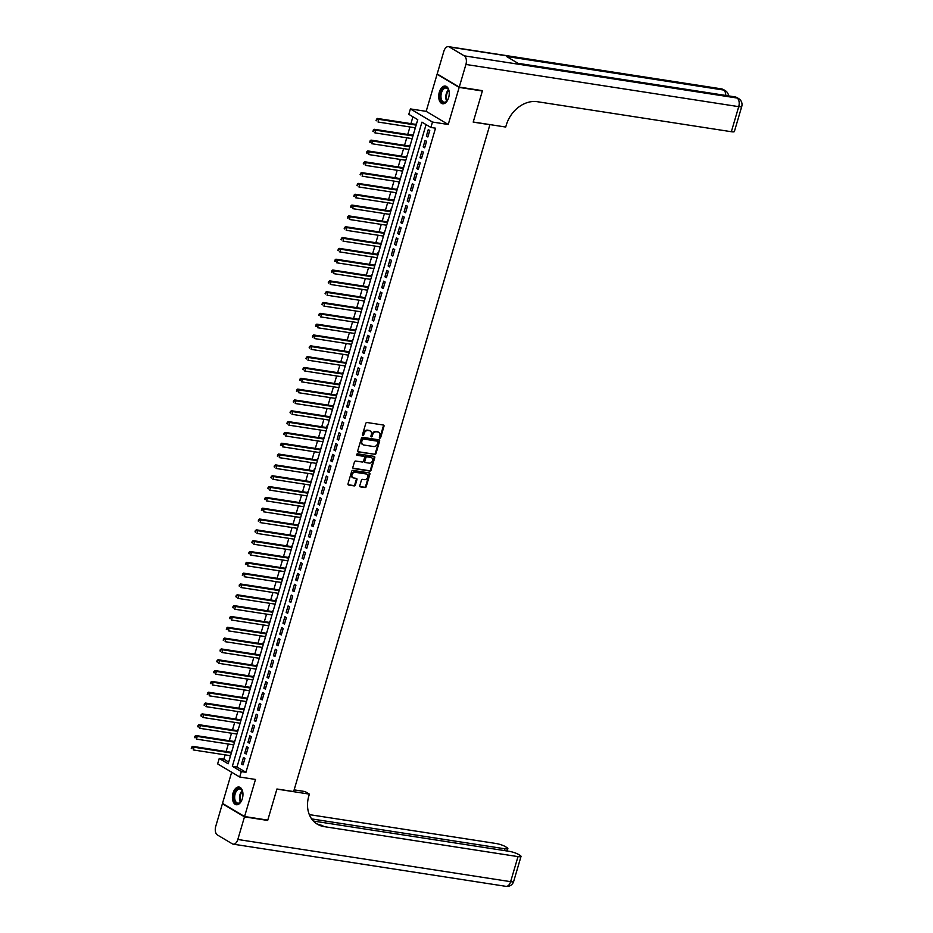 <?xml version="1.0" encoding="UTF-8"?>
<svg xmlns="http://www.w3.org/2000/svg" width="933" height="933" viewBox="0 0 933 933"><rect width="100%" height="100%" fill="white"/><g stroke="black" fill="none" stroke-linecap="round" stroke-linejoin="round"><path stroke-width="1.4" d="M379.824 438.183A0.793 0.63 120.7 0 0 380.676 437.542L383.999 426.253A1.131 0.898 120.7 0 0 383.405 425.04L367.007 422.509A1.131 0.898 120.7 0 0 365.783 423.43L362.459 434.72A0.793 0.63 120.7 0 0 363.73 434.918L364.162 433.46A3.604 2.869 120.7 0 1 368.08 430.51L369.445 430.719A3.604 2.869 120.7 0 1 370.284 431.023A3.604 2.869 120.7 0 1 371.357 434.568L370.926 436.026A0.793 0.63 120.7 0 0 372.209 436.224L372.64 434.766A3.604 2.869 120.7 0 1 376.547 431.816L377.912 432.026A3.604 2.869 120.7 0 1 378.763 432.329A3.604 2.869 120.7 0 1 379.836 435.874L379.404 437.344A0.793 0.63 120.7 0 0 379.824 438.183M379.404 437.822A0.793 0.63 120.7 0 0 380.081 437.18L383.405 425.891A1.131 0.898 120.7 0 0 383.323 425.028M362.459 435.21A0.793 0.63 120.7 0 0 363.135 434.568L363.567 433.099L364.162 433.46M370.937 436.516A0.793 0.63 120.7 0 0 371.614 435.874L372.034 434.416L372.64 434.766M242.335 798.66A8.957 5.155 -81.2 0 0 239.046 787.032A8.957 5.155 -81.2 0 0 233.028 793.12A8.957 5.155 -81.2 0 0 236.306 804.736A8.957 5.155 -81.2 0 0 242.335 798.66M448.633 97.685A8.957 5.155 -81.2 0 0 445.356 86.069A8.957 5.155 -81.2 0 0 439.326 92.145A8.957 5.155 -81.2 0 0 442.615 103.773A8.957 5.155 -81.2 0 0 448.633 97.685M359.8 485.661A1.131 0.898 120.7 0 0 360.395 486.863L364.99 487.574A1.131 0.898 120.7 0 0 366.214 486.653L369.911 474.116A1.131 0.898 120.7 0 0 369.316 472.914L352.919 470.384A1.131 0.898 120.7 0 0 351.694 471.305L347.997 483.842A1.131 0.898 120.7 0 0 348.604 485.043L354.155 485.906A1.131 0.898 120.7 0 0 355.38 484.985L356.954 479.62A1.131 0.898 120.7 0 0 356.359 478.407L353.607 477.988A3.021 2.402 120.7 0 1 352.907 477.731A3.021 2.402 120.7 0 1 352.161 474.326A3.021 2.402 120.7 0 1 355.275 472.296L366.074 473.976A3.021 2.402 120.7 0 1 366.774 474.221A3.021 2.402 120.7 0 1 367.509 477.626A3.021 2.402 120.7 0 1 364.395 479.655L362.599 479.375A1.131 0.898 120.7 0 0 361.374 480.297L359.8 485.661M241.309 771.591L239.711 777.014L217.634 763.882L219.232 758.471L228.177 763.789L417.751 119.657L408.806 114.327L410.403 108.916L432.48 122.048L430.883 127.459L421.938 122.141L232.352 766.273L241.309 771.591L245.939 772.314L435.524 128.183L430.883 127.459M481.591 90.536L482.361 91.002L473.206 122.118L489.907 124.707L293.638 791.569L276.926 788.991L267.771 820.119L244.574 816.527L255.49 779.452L239.711 777.014M482.361 91.002L459.164 87.41L437.087 74.278L426.171 111.354L410.403 108.916M426.171 111.354L448.248 124.486L459.164 87.41M448.248 124.486L432.48 122.048M374.716 454.534A1.131 0.898 120.7 0 0 375.941 453.613L379.638 441.076A1.131 0.898 120.7 0 0 379.043 439.863L362.645 437.332A1.131 0.898 120.7 0 0 361.421 438.253L357.724 450.791A1.131 0.898 120.7 0 0 358.33 451.992L374.121 454.173A1.131 0.898 120.7 0 0 375.346 453.251L379.043 440.714A1.131 0.898 120.7 0 0 378.95 439.851M374.774 457.59L371.077 470.139A1.131 0.898 120.7 0 1 369.853 471.06L353.467 468.518A1.131 0.898 120.7 0 1 352.861 467.316L354.447 461.952A1.131 0.898 120.7 0 1 355.671 461.03L362.319 462.057A1.131 0.898 120.7 0 0 363.543 461.135L364.593 457.578A1.131 0.898 120.7 0 0 363.987 456.377L357.071 455.304A0.793 0.63 120.7 0 1 357.502 453.811L374.18 456.389A1.131 0.898 120.7 0 1 374.774 457.59L374.18 457.24L370.483 469.777L371.077 470.139M231.676 772.221L222.497 803.395L244.574 816.527M437.95 74.418L437.087 74.278M229.996 755.613L230.183 756.966M232.037 750.68L230.976 752.278M233.18 744.791L233.367 746.143M235.221 739.857L234.171 741.455M236.376 733.968L236.562 735.321M238.405 729.035L237.355 730.632M239.559 723.145L239.746 724.498M241.589 718.212L240.539 719.81M242.743 712.311L242.93 713.663M244.784 707.377L243.723 708.975M245.927 701.488L246.114 702.841M247.968 696.554L246.907 698.152M249.111 690.665L249.298 692.018M251.152 685.732L250.65 685.428L250.102 687.329M252.307 679.842L252.493 681.195M254.336 674.909L253.286 676.507M255.49 669.008L255.677 670.361M257.52 664.074L256.47 665.672M258.674 658.185L258.861 659.538M260.715 653.252L259.654 654.849M261.858 647.362L262.045 648.715M263.899 642.429L263.398 642.126L262.838 644.027M265.042 636.539L265.229 637.892M267.083 631.594L266.033 633.204M268.238 625.705L268.424 627.058M270.267 620.772L269.217 622.369M271.421 614.882L271.608 616.235M273.451 609.949L272.401 611.547M274.605 604.059L274.792 605.412M276.646 599.126L276.145 598.823L275.585 600.724M277.789 593.236L277.976 594.589M279.83 588.291L278.769 589.901M280.973 582.402L281.16 583.755M283.014 577.469L281.964 579.066M284.168 571.579L284.355 572.932M286.198 566.646L285.148 568.244M287.352 560.756L287.539 562.109M289.382 555.823L288.332 557.421M290.536 549.934L290.723 551.275M292.577 544.989L291.516 546.598M293.72 539.099L293.907 540.452M295.761 534.166L294.7 535.764M296.916 528.276L297.091 529.629M298.945 523.343L297.895 524.941M300.099 517.453L300.286 518.806M302.129 512.52L301.079 514.118M303.283 506.619L303.47 507.972M305.313 501.686L304.263 503.295M306.467 495.796L306.654 497.149M308.508 490.863L307.447 492.461M309.651 484.973L309.838 486.326M311.692 480.04L310.631 481.638M312.847 474.151L313.022 475.503M314.876 469.217L314.374 468.914L313.826 470.815M316.03 463.316L316.217 464.669M318.06 458.383L317.01 459.992M319.214 452.493L319.401 453.846M321.244 447.56L320.194 449.158M322.398 441.671L322.585 443.023M324.439 436.737L323.378 438.335M325.582 430.848L325.769 432.201M327.623 425.914L327.121 425.611L326.562 427.512M328.778 420.013L328.952 421.366M330.807 415.08L329.757 416.689M331.961 409.19L332.148 410.543M333.991 404.257L332.941 405.855M335.145 398.368L335.332 399.721M337.175 393.434L336.125 395.032M338.329 387.545L338.516 388.898M340.37 382.612L339.869 382.308L339.309 384.209M341.513 376.71L341.7 378.063M343.554 371.777L342.493 373.387M344.709 365.888L344.883 367.24M346.738 360.954L345.688 362.552M347.892 355.065L348.079 356.418M349.922 350.132L348.872 351.729M351.076 344.242L351.263 345.595M353.106 339.309L352.056 340.907M354.26 333.408L354.447 334.76M356.301 328.474L355.24 330.072M357.444 322.585L357.631 323.938M359.485 317.652L358.424 319.249M360.639 311.762L360.814 313.115M362.669 306.829L361.619 308.426M363.823 300.939L364.01 302.292M365.853 296.006L364.803 297.604M367.007 290.105L367.194 291.458M369.036 285.171L367.987 286.769M370.191 279.282L370.378 280.635M372.232 274.349L371.171 275.946M373.375 268.459L373.562 269.812M375.416 263.526L374.355 265.124M376.57 257.636L376.745 258.989M378.6 252.703L378.098 252.4L377.55 254.301M379.754 246.802L379.941 248.155M381.784 241.869L380.734 243.466M382.938 235.979L383.125 237.332M384.967 231.046L383.918 232.644M386.122 225.156L386.309 226.509M388.163 220.223L387.661 219.92L387.102 221.821M389.306 214.333L389.493 215.686M391.347 209.4L390.845 209.097L390.286 210.998M392.501 203.499L392.676 204.852M394.531 198.566L393.481 200.163M395.685 192.676L395.872 194.029M397.715 187.743L396.665 189.341M398.869 181.853L399.056 183.206M400.898 176.92L399.849 178.518M402.053 171.031L402.24 172.383M404.094 166.097L403.592 165.794L403.033 167.695M405.237 160.196L405.423 161.549M407.278 155.263L406.217 156.861M408.432 149.373L408.607 150.726M410.462 144.44L409.412 146.038M411.616 138.55L411.803 139.903M413.646 133.617L412.596 135.215M427.85 136.976L429.763 130.48L428.27 129.594L426.358 136.09L427.85 136.976M424.667 147.799L426.579 141.303L425.086 140.417L423.174 146.913L424.667 147.799M421.483 158.622L423.395 152.126L421.903 151.239L419.99 157.735L421.483 158.622M418.287 169.456L420.2 162.96L418.707 162.074L416.806 168.57L418.287 169.456M415.103 180.279L417.016 173.783L415.523 172.897L413.611 179.393L415.103 180.279M411.919 191.102L413.832 184.606L412.339 183.719L410.427 190.215L411.919 191.102M408.736 201.925L410.648 195.429L409.155 194.542L407.243 201.038L408.736 201.925M405.552 212.759L407.464 206.263L405.972 205.377L404.059 211.873L405.552 212.759M402.356 223.582L404.269 217.086L402.776 216.199L400.875 222.695L402.356 223.582M399.172 234.405L401.085 227.909L399.592 227.022L397.68 233.518L399.172 234.405M395.989 245.227L397.901 238.731L396.408 237.845L394.496 244.341L395.989 245.227M392.805 256.062L394.717 249.566L393.225 248.679L391.312 255.176L392.805 256.062M389.621 266.885L391.533 260.389L390.041 259.502L388.128 265.998L389.621 266.885M386.425 277.707L388.338 271.211L386.845 270.325L384.944 276.821L386.425 277.707M383.241 288.53L385.154 282.034L383.661 281.148L381.749 287.644L383.241 288.53M380.058 299.365L381.97 292.869L380.477 291.982L378.565 298.478L380.058 299.365M376.874 310.188L378.786 303.691L377.294 302.805L375.381 309.301L376.874 310.188M373.69 321.01L375.602 314.514L374.11 313.628L372.197 320.124L373.69 321.01M370.494 331.833L372.407 325.349L370.914 324.451L369.013 330.947L370.494 331.833M367.31 342.668L369.223 336.172L367.73 335.285L365.818 341.781L367.31 342.668M364.127 353.49L366.039 346.994L364.546 346.108L362.634 352.604L364.127 353.49M360.943 364.313L362.855 357.817L361.363 356.931L359.45 363.427L360.943 364.313M357.759 375.136L359.671 368.652L358.179 367.754L356.266 374.25L357.759 375.136M354.563 385.97L356.476 379.474L354.983 378.588L353.082 385.084L354.563 385.97M351.379 396.793L353.292 390.297L351.799 389.411L349.887 395.907L351.379 396.793M348.196 407.616L350.108 401.12L348.615 400.234L346.703 406.73L348.196 407.616M345.012 418.451L346.924 411.954L345.432 411.056L343.519 417.552L345.012 418.451M341.828 429.273L343.741 422.777L342.248 421.891L340.335 428.387L341.828 429.273M338.632 440.096L340.545 433.6L339.052 432.714L337.151 439.21L338.632 440.096M335.448 450.919L337.361 444.423L335.868 443.537L333.956 450.033L335.448 450.919M332.265 461.753L334.177 455.257L332.684 454.359L330.772 460.855L332.265 461.753M329.081 472.576L330.993 466.08L329.501 465.194L327.588 471.69L329.081 472.576M325.897 483.399L327.81 476.903L326.317 476.017L324.404 482.513L325.897 483.399M322.701 494.222L324.614 487.726L323.121 486.839L321.22 493.335L322.701 494.222M319.518 505.056L321.43 498.56L319.937 497.674L318.025 504.158L319.518 505.056M316.334 515.879L318.246 509.383L316.754 508.497L314.841 514.993L316.334 515.879M313.15 526.702L315.062 520.206L313.57 519.319L311.657 525.815L313.15 526.702M309.966 537.525L311.879 531.029L310.386 530.142L308.473 536.638L309.966 537.525M306.77 548.359L308.683 541.863L307.19 540.977L305.289 547.461L306.77 548.359M303.587 559.182L305.499 552.686L304.006 551.8L302.094 558.296L303.587 559.182M300.403 570.005L302.315 563.509L300.823 562.622L298.91 569.118L300.403 570.005M297.219 580.827L299.131 574.331L297.639 573.445L295.726 579.941L297.219 580.827M294.035 591.662L295.948 585.166L294.455 584.28L292.542 590.776L294.035 591.662M290.839 602.485L292.752 595.989L291.259 595.102L289.358 601.598L290.839 602.485M287.656 613.308L289.568 606.812L288.075 605.925L286.163 612.421L287.656 613.308M284.472 624.13L286.384 617.634L284.892 616.748L282.979 623.244L284.472 624.13M281.288 634.965L283.2 628.469L281.708 627.582L279.795 634.078L281.288 634.965M278.104 645.788L280.017 639.292L278.524 638.405L276.611 644.901L278.104 645.788M274.908 656.61L276.821 650.114L275.328 649.228L273.427 655.724L274.908 656.61M271.725 667.433L273.637 660.937L272.144 660.051L270.232 666.547L271.725 667.433M268.541 678.268L270.453 671.772L268.961 670.885L267.048 677.381L268.541 678.268M265.357 689.09L267.27 682.594L265.777 681.708L263.864 688.204L265.357 689.09M262.173 699.913L264.086 693.417L262.593 692.531L260.68 699.027L262.173 699.913M258.977 710.736L260.89 704.24L259.397 703.354L257.496 709.85L258.977 710.736M255.794 721.571L257.706 715.075L256.213 714.188L254.301 720.684L255.794 721.571M252.61 732.393L254.522 725.897L253.03 725.011L251.117 731.507L252.61 732.393M249.426 743.216L251.339 736.72L249.846 735.834L247.933 742.33L249.426 743.216M246.242 754.039L248.155 747.543L246.662 746.657L244.749 753.153L246.242 754.039M426.066 124.59L236.994 766.996L245.939 772.314M243.466 757.491L241.565 763.987L243.047 764.873L244.959 758.377L243.466 757.491M412.934 116.788L410.917 123.634M409.937 126.97L407.733 134.457M406.753 137.792L404.549 145.291M403.569 148.627L401.365 156.114M400.374 159.45L398.169 166.937M397.19 170.273L394.986 177.76M394.006 181.095L391.802 188.594M390.822 191.93L388.618 199.417M387.638 202.753L385.434 210.24M384.443 213.575L382.238 221.063M381.259 224.398L379.055 231.897M378.075 235.233L375.871 242.72M374.891 246.055L372.687 253.543M371.707 256.878L369.503 264.366M368.512 267.701L366.307 275.2M365.328 278.535L363.124 286.023M362.144 289.358L359.94 296.846M358.96 300.181L356.756 307.68M355.776 311.004L353.572 318.503M352.581 321.838L350.376 329.326M349.397 332.661L347.193 340.148M346.213 343.484L344.009 350.983M343.029 354.307L340.825 361.806M339.845 365.141L337.641 372.629M336.65 375.964L334.446 383.451M333.466 386.787L331.262 394.286M330.282 397.61L328.078 405.109M327.098 408.444L324.894 415.931M323.914 419.267L321.71 426.754M320.719 430.09L318.515 437.589M317.535 440.912L315.331 448.411M314.351 451.747L312.147 459.234M311.167 462.57L308.963 470.057M307.983 473.393L305.779 480.892M304.788 484.215L302.584 491.714M301.604 495.05L299.4 502.537M298.42 505.873L296.216 513.36M295.236 516.695L293.032 524.194M292.052 527.53L289.848 535.017M288.857 538.353L286.653 545.84M285.673 549.175L283.469 556.663M282.489 559.998L280.285 567.497M279.305 570.833L277.101 578.32M276.121 581.656L273.917 589.143M272.926 592.478L270.722 599.966M269.742 603.301L267.538 610.8M266.558 614.136L264.354 621.623M263.374 624.958L261.17 632.446M260.19 635.781L257.986 643.269M256.995 646.604L254.791 654.103M253.811 657.438L251.607 664.926M250.627 668.261L248.423 675.749M247.443 679.084L245.239 686.571M244.259 689.907L242.055 697.406M241.064 700.741L238.86 708.229M237.88 711.564L235.676 719.051M234.696 722.387L232.492 729.874M231.512 733.21L229.308 740.709M228.328 744.044L226.124 751.531M225.133 754.867L223.862 759.182L228.69 762.051M416.829 122.794L415.78 124.392M414.8 127.728L414.917 129.279M223.862 759.182L219.232 758.471M236.994 766.996L232.352 766.273M426.358 136.09L428.037 136.346M423.174 146.913L424.853 147.169M419.99 157.735L421.669 158.004M416.806 168.57L418.474 168.826M413.611 179.393L415.29 179.649M410.427 190.215L412.106 190.472M407.243 201.038L408.922 201.306M404.059 211.873L405.738 212.129M400.875 222.695L402.543 222.952M397.68 233.518L399.359 233.775M394.496 244.341L396.175 244.609M391.312 255.176L392.991 255.432M388.128 265.998L389.807 266.255M384.944 276.821L386.612 277.078M381.749 287.644L383.428 287.912M378.565 298.478L380.244 298.735M375.381 309.301L377.06 309.558M372.197 320.124L373.876 320.381M369.013 330.947L370.681 331.215M365.818 341.781L367.497 342.038M362.634 352.604L364.313 352.861M359.45 363.427L361.129 363.683M356.266 374.25L357.945 374.518M353.082 385.084L354.75 385.341M349.887 395.907L351.566 396.163M346.703 406.73L348.382 406.986M343.519 417.552L345.198 417.821M340.335 428.387L342.014 428.644M337.151 439.21L338.819 439.466M333.956 450.033L335.635 450.289M330.772 460.855L332.451 461.124M327.588 471.69L329.267 471.946M324.404 482.513L326.084 482.769M321.22 493.335L322.888 493.592M318.025 504.158L319.704 504.426M314.841 514.993L316.52 515.249M311.657 525.815L313.336 526.072M308.473 536.638L310.153 536.895M305.289 547.461L306.957 547.729M302.094 558.296L303.773 558.552M298.91 569.118L300.589 569.375M295.726 579.941L297.405 580.198M292.542 590.776L294.222 591.032M289.358 601.598L291.026 601.855M286.163 612.421L287.842 612.678M282.979 623.244L284.658 623.512M279.795 634.078L281.474 634.335M276.611 644.901L278.291 645.158M273.427 655.724L275.095 655.981M270.232 666.547L271.911 666.815M267.048 677.381L268.727 677.638M263.864 688.204L265.543 688.461M260.68 699.027L262.36 699.284M257.496 709.85L259.164 710.118M254.301 720.684L255.98 720.941M251.117 731.507L252.796 731.764M247.933 742.33L249.612 742.586M244.749 753.153L246.429 753.421M241.565 763.987L243.233 764.244M378.448 432.177A3.604 2.869 120.7 0 0 378.168 431.979A3.604 2.869 120.7 0 0 377.317 431.676L377.912 432.026M372.034 434.416A3.604 2.869 120.7 0 1 375.952 431.466L377.317 431.676M369.981 430.859A3.604 2.869 120.7 0 0 369.69 430.661A3.604 2.869 120.7 0 0 368.85 430.358L369.445 430.719M363.567 433.099A3.604 2.869 120.7 0 1 367.485 430.148L368.85 430.358M357.817 451.654L374.121 454.173M378.017 442.044A0.793 0.63 120.7 0 0 377.597 441.204L363.205 438.976A0.793 0.63 120.7 0 0 362.354 439.618L361.899 441.157A3.604 2.869 120.7 0 0 362.972 444.714A3.604 2.869 120.7 0 0 363.812 445.018L373.643 446.534A3.604 2.869 120.7 0 0 377.562 443.583L378.017 442.044M377.329 441.041A0.793 0.63 120.7 0 0 377.002 440.843L377.597 441.204M362.68 444.516A3.604 2.869 120.7 0 1 362.366 444.353A3.604 2.869 120.7 0 1 361.304 440.808L361.759 439.268A0.793 0.63 120.7 0 1 362.61 438.615L377.002 440.843M352.954 468.179L369.258 470.699A1.131 0.898 120.7 0 0 370.483 469.777M363.87 456.295A1.131 0.898 120.7 0 0 363.392 456.015L356.663 454.977M369.211 463.13A3.021 2.402 120.7 0 0 372.325 461.089A3.021 2.402 120.7 0 0 371.591 457.695A3.021 2.402 120.7 0 0 370.891 457.438L367.089 456.855A1.131 0.898 120.7 0 0 365.864 457.776L364.815 461.334A1.131 0.898 120.7 0 0 365.409 462.535L369.211 463.13M371.276 457.543A3.021 2.402 120.7 0 0 370.996 457.333A3.021 2.402 120.7 0 0 370.296 457.088L370.891 457.438M364.815 462.185A1.131 0.898 120.7 0 1 364.22 460.972L365.269 457.415A1.131 0.898 120.7 0 1 366.494 456.494L370.296 457.088M374.18 457.24A1.131 0.898 120.7 0 0 374.086 456.377M366.459 474.069A3.021 2.402 120.7 0 0 366.179 473.871A3.021 2.402 120.7 0 0 365.479 473.614L366.074 473.976M352.616 477.533A3.021 2.402 120.7 0 1 352.301 477.381A3.021 2.402 120.7 0 1 351.566 473.976A3.021 2.402 120.7 0 1 354.68 471.946L365.479 473.614M348.091 484.705L353.56 485.545A1.131 0.898 120.7 0 0 354.785 484.624L356.359 479.259A1.131 0.898 120.7 0 0 356.278 478.396M359.881 486.525L364.395 487.224A1.131 0.898 120.7 0 0 365.619 486.303L369.316 473.766A1.131 0.898 120.7 0 0 369.223 472.903M416.34 124.474L377.364 118.444L378.856 119.331L378.063 122.036L415.36 127.809M416.153 125.104L378.856 119.331L376.372 119.342L376.64 120.777L376.967 119.692M376.64 120.777L376.046 120.415M376.372 119.342L377.364 118.444M448.26 98.805A7.756 4.467 98.8 0 1 446.989 100.951A7.756 4.467 98.8 0 1 440.166 96.612A7.756 4.467 98.8 0 1 443.467 88.122A7.756 4.467 98.8 0 1 448.668 90.069A7.756 4.467 98.8 0 1 449.228 92.507M448.761 90.303A7.172 4.129 -81.2 0 0 446.289 88.017A7.172 4.129 -81.2 0 0 440.959 96.566A7.172 4.129 -81.2 0 0 444.096 102.198A7.172 4.129 -81.2 0 0 447.14 100.764A6.939 4 -81.2 0 1 446.394 97.335A6.939 4 -81.2 0 1 448.75 90.291M449.146 95.213A5.108 2.939 -81.2 0 0 448.995 96.204M445.939 86.221A8.898 5.12 -81.2 0 0 439.49 96.845A8.898 5.12 -81.2 0 0 443.222 103.796M241.95 799.768A7.756 4.467 98.8 0 1 240.679 801.925A7.756 4.467 98.8 0 1 233.856 797.587A7.756 4.467 98.8 0 1 237.157 789.096A7.756 4.467 98.8 0 1 242.37 791.044A7.756 4.467 98.8 0 1 242.93 793.482M242.452 791.266A7.172 4.129 -81.2 0 0 239.979 788.98A7.172 4.129 -81.2 0 0 234.661 797.54A7.172 4.129 -81.2 0 0 237.787 803.161A7.172 4.129 -81.2 0 0 240.831 801.727A6.939 4 -81.2 0 1 240.084 798.31A6.939 4 -81.2 0 1 242.44 791.254M242.837 796.176A5.108 2.939 -81.2 0 0 242.685 797.179M239.629 787.184A8.898 5.12 -81.2 0 0 233.18 797.82A8.898 5.12 -81.2 0 0 236.912 804.771M459.258 87.084L482.454 90.676L473.229 122.013L505.709 127.04L506.246 125.197A28.701 22.87 -59.3 0 1 537.408 101.72L731.344 131.716L738.726 106.654L465.917 64.459L459.258 87.084L437.18 73.952L443.84 51.327A6.893 3.965 -81.2 0 1 448.47 46.65L721.279 88.845A6.893 3.965 98.8 0 1 722.142 89.16L449.333 46.965A6.893 3.965 -81.2 0 0 448.47 46.65M465.917 64.459A6.893 3.965 -81.2 0 0 464.249 55.84L449.333 46.965M725.769 95.446A6.893 3.965 98.8 0 0 723.623 90.046A6.893 5.493 -59.3 0 1 725.233 90.618L723.751 89.731A6.893 5.493 120.7 0 0 722.142 89.16L723.623 90.046L506.502 56.458L518.433 63.561L735.566 97.137L737.058 98.023A6.893 3.965 98.8 0 1 738.726 106.654A6.893 1.271 16.4 0 0 741.747 106.467A6.893 6.893 0 0 0 738.668 98.606L737.175 97.72A6.893 5.493 120.7 0 0 735.566 97.137A6.893 3.965 98.8 0 0 734.703 96.834L518.025 63.316M741.747 106.467L734.376 131.53A6.893 1.271 -163.6 0 1 731.344 131.716M266.908 819.979L267.678 820.445L276.903 789.096L309.371 794.123L308.835 795.966A28.701 22.87 120.7 0 0 317.36 824.224A28.701 22.87 120.7 0 0 324.066 826.615L518.002 856.611A6.893 1.271 16.4 0 0 521.022 856.424A6.893 1.271 16.4 0 0 519.984 855.339L518.223 854.29A6.893 1.271 16.4 0 0 509.08 851.304L313.383 821.04M294.14 789.866L305.044 791.546L309.371 794.123M244.481 816.853L222.404 803.721L215.745 826.346A6.893 3.965 -81.2 0 0 217.412 834.977L232.329 843.84A6.893 3.965 -81.2 0 0 233.18 844.155A6.893 3.965 -81.2 0 0 237.822 839.478L244.481 816.853L267.678 820.445M222.404 803.721L223.267 803.849M311.634 818.906L504.846 848.785A6.893 1.271 16.4 0 0 507.867 848.598A6.893 1.271 16.4 0 0 506.829 847.514L505.068 846.464A6.893 1.271 16.4 0 0 495.924 843.479L309.301 814.614M316.299 823.547A28.701 22.87 120.7 0 0 321.92 825.332L324.066 826.615M413.156 135.297L374.18 129.267L375.672 130.165L374.879 132.871L412.176 138.632M412.969 135.926L375.672 130.165L373.177 130.165L373.457 131.6L373.783 130.515M373.457 131.6L372.862 131.25M373.177 130.165L374.18 129.267M409.96 146.131L370.996 140.102L372.489 140.988L371.684 143.694L408.981 149.455M409.785 146.749L372.489 140.988L369.993 140.988L370.273 142.422L370.588 141.35M370.273 142.422L369.678 142.073M369.993 140.988L370.996 140.102M406.776 156.954L367.812 150.924L369.293 151.811L368.5 154.516L405.797 160.289M406.59 157.584L369.293 151.811L366.809 151.811L367.089 153.257L367.404 152.172M367.089 153.257L366.494 152.895M366.809 151.811L367.812 150.924M403.592 167.777L364.616 161.747L366.109 162.634L365.316 165.339L402.613 171.112M403.406 168.406L366.109 162.634L363.625 162.645L363.905 164.08L364.22 162.995M363.905 164.08L363.299 163.718M363.625 162.645L364.616 161.747M400.409 178.6L361.433 172.57L362.925 173.468L362.132 176.174L399.429 181.935M400.222 179.229L362.925 173.468L360.441 173.468L360.709 174.903L361.036 173.818M360.709 174.903L360.115 174.553M360.441 173.468L361.433 172.57M397.225 189.434L358.249 183.404L359.741 184.291L358.948 186.997L396.245 192.758M397.038 190.052L359.741 184.291L357.246 184.291L357.526 185.725L357.852 184.652M357.526 185.725L356.931 185.375M357.246 184.291L358.249 183.404M394.029 200.257L355.065 194.227L356.558 195.114L355.753 197.819L393.05 203.592M393.854 200.887L356.558 195.114L354.062 195.114L354.342 196.56L354.657 195.475M354.342 196.56L353.747 196.198M354.062 195.114L355.065 194.227M390.845 211.08L351.881 205.05L353.362 205.936L352.569 208.642L389.866 214.415M390.659 211.709L353.362 205.936L350.878 205.948L351.158 207.383L351.473 206.298M351.158 207.383L350.563 207.033M350.878 205.948L351.881 205.05M387.661 221.902L348.685 215.873L350.178 216.771L349.385 219.477L386.682 225.238M387.475 222.532L350.178 216.771L347.694 216.771L347.974 218.205L348.289 217.121M347.974 218.205L347.368 217.856M347.694 216.771L348.685 215.873M384.478 232.737L345.502 226.707L346.994 227.594L346.201 230.299L383.498 236.072M384.291 233.355L346.994 227.594L344.51 227.594L344.778 229.028L345.105 227.955M344.778 229.028L344.184 228.678M344.51 227.594L345.502 226.707M381.294 243.56L342.318 237.53L343.81 238.416L343.017 241.122L380.314 246.895M381.107 244.189L343.81 238.416L341.315 238.416L341.595 239.863L341.921 238.778M341.595 239.863L341 239.501M341.315 238.416L342.318 237.53M378.098 254.382L339.134 248.353L340.627 249.239L339.822 251.945L377.119 257.718M377.923 255.012L340.627 249.239L338.131 249.251L338.411 250.685L338.726 249.601M338.411 250.685L337.816 250.336M338.131 249.251L339.134 248.353M374.914 265.205L335.95 259.187L337.431 260.074L336.638 262.779L373.935 268.541M374.728 265.835L337.431 260.074L334.947 260.074L335.227 261.508L335.542 260.424M335.227 261.508L334.632 261.158M334.947 260.074L335.95 259.187M371.731 276.04L332.754 270.01L334.247 270.897L333.454 273.602L370.751 279.375M371.544 276.658L334.247 270.897L331.763 270.897L332.043 272.331L332.358 271.258M332.043 272.331L331.437 271.981M331.763 270.897L332.754 270.01M368.547 286.863L329.571 280.833L331.063 281.719L330.27 284.425L367.567 290.198M368.36 287.492L331.063 281.719L328.579 281.719L328.848 283.166L329.174 282.081M328.848 283.166L328.253 282.804M328.579 281.719L329.571 280.833M365.363 297.685L326.387 291.656L327.88 292.542L327.086 295.248L364.383 301.021M365.176 298.315L327.88 292.542L325.384 292.554L325.664 293.988L325.99 292.904M325.664 293.988L325.069 293.638M325.384 292.554L326.387 291.656M362.167 308.508L323.203 302.49L324.696 303.377L323.891 306.082L361.188 311.844M361.992 309.138L324.696 303.377L322.2 303.377L322.48 304.811L322.795 303.726M322.48 304.811L321.885 304.461M322.2 303.377L323.203 302.49M358.983 319.343L320.019 313.313L321.5 314.199L320.707 316.905L358.004 322.678M358.797 319.961L321.5 314.199L319.016 314.199L319.296 315.634L319.611 314.561M319.296 315.634L318.701 315.284M319.016 314.199L320.019 313.313M355.8 330.165L316.823 324.136L318.316 325.022L317.523 327.728L354.82 333.501M355.613 330.795L318.316 325.022L315.832 325.022L316.112 326.468L316.427 325.384M316.112 326.468L315.506 326.107M315.832 325.022L316.823 324.136M352.616 340.988L313.64 334.959L315.132 335.845L314.339 338.551L351.636 344.324M352.429 341.618L315.132 335.845L312.648 335.857L312.917 337.291L313.243 336.207M312.917 337.291L312.322 336.941M312.648 335.857L313.64 334.959M349.432 351.811L310.456 345.793L311.949 346.679L311.156 349.385L348.452 355.146M349.245 352.441L311.949 346.679L309.453 346.679L309.733 348.114L310.059 347.029M309.733 348.114L309.138 347.764M309.453 346.679L310.456 345.793M346.236 362.645L307.272 356.616L308.765 357.502L307.96 360.208L345.257 365.981M346.061 363.275L308.765 357.502L306.269 357.502L306.549 358.948L306.864 357.864M306.549 358.948L305.954 358.587M306.269 357.502L307.272 356.616M343.052 373.468L304.088 367.439L305.569 368.325L304.776 371.031L342.073 376.804M342.866 374.098L305.569 368.325L303.085 368.337L303.365 369.771L303.68 368.687M303.365 369.771L302.77 369.41M303.085 368.337L304.088 367.439M339.869 384.291L300.892 378.262L302.385 379.148L301.592 381.854L338.889 387.627M339.682 384.921L302.385 379.148L299.901 379.16L300.181 380.594L300.496 379.509M300.181 380.594L299.575 380.244M299.901 379.16L300.892 378.262M336.685 395.114L297.709 389.096L299.201 389.982L298.408 392.688L335.705 398.449M336.498 395.744L299.201 389.982L296.717 389.982L296.986 391.417L297.312 390.332M296.986 391.417L296.391 391.067M296.717 389.982L297.709 389.096M333.501 405.948L294.525 399.919L296.018 400.805L295.225 403.511L332.521 409.284M333.314 406.578L296.018 400.805L293.522 400.805L293.802 402.251L294.128 401.167M293.802 402.251L293.207 401.89M293.522 400.805L294.525 399.919M330.305 416.771L291.341 410.742L292.834 411.628L292.029 414.334L329.326 420.107M330.13 417.401L292.834 411.628L290.338 411.64L290.618 413.074L290.933 411.989M290.618 413.074L290.023 412.713M290.338 411.64L291.341 410.742M327.121 427.594L288.157 421.564L289.638 422.451L288.845 425.156L326.142 430.929M326.935 428.224L289.638 422.451L287.154 422.462L287.434 423.897L287.749 422.812M287.434 423.897L286.839 423.547M287.154 422.462L288.157 421.564M323.938 438.417L284.962 432.399L286.454 433.285L285.661 435.991L322.958 441.752M323.751 439.046L286.454 433.285L283.97 433.285L284.25 434.72L284.565 433.635M284.25 434.72L283.644 434.37M283.97 433.285L284.962 432.399M320.754 449.251L281.778 443.222L283.27 444.108L282.477 446.814L319.774 452.587M320.567 449.881L283.27 444.108L280.786 444.108L281.055 445.554L281.381 444.47M281.055 445.554L280.46 445.193M280.786 444.108L281.778 443.222M317.57 460.074L278.594 454.044L280.087 454.931L279.294 457.636L316.59 463.409M317.383 460.704L280.087 454.931L277.591 454.942L277.871 456.377L278.197 455.292M277.871 456.377L277.276 456.015M277.591 454.942L278.594 454.044M314.374 470.897L275.41 464.867L276.903 465.754L276.098 468.471L313.395 474.232M314.199 471.527L276.903 465.754L274.407 465.765L274.687 467.2L275.002 466.115M274.687 467.2L274.092 466.85M274.407 465.765L275.41 464.867M311.19 481.72L272.226 475.702L273.707 476.588L272.914 479.294L310.211 485.055M311.004 482.349L273.707 476.588L271.223 476.588L271.503 478.023L271.818 476.938M271.503 478.023L270.908 477.673M271.223 476.588L272.226 475.702M308.007 492.554L269.031 486.525L270.523 487.411L269.73 490.117L307.027 495.889M307.82 493.184L270.523 487.411L268.039 487.411L268.319 488.857L268.634 487.772M268.319 488.857L267.713 488.495M268.039 487.411L269.031 486.525M304.823 503.377L265.847 497.347L267.339 498.234L266.546 500.939L303.843 506.712M304.636 504.007L267.339 498.234L264.855 498.245L265.124 499.68L265.45 498.595M265.124 499.68L264.529 499.318M264.855 498.245L265.847 497.347M301.639 514.2L262.663 508.17L264.156 509.056L263.363 511.774L300.659 517.535M301.452 514.829L264.156 509.056L261.66 509.068L261.94 510.503L262.266 509.418M261.94 510.503L261.345 510.153M261.66 509.068L262.663 508.17M298.443 525.022L259.479 519.005L260.972 519.891L260.167 522.597L297.464 528.358M298.268 525.652L260.972 519.891L258.476 519.891L258.756 521.325L259.071 520.252M258.756 521.325L258.161 520.976M258.476 519.891L259.479 519.005M295.26 535.857L256.295 529.827L257.776 530.714L256.983 533.419L294.28 539.192M295.073 536.487L257.776 530.714L255.292 530.714L255.572 532.16L255.887 531.075M255.572 532.16L254.977 531.798M255.292 530.714L256.295 529.827M292.076 546.68L253.1 540.65L254.592 541.537L253.799 544.242L291.096 550.015M291.889 547.309L254.592 541.537L252.108 541.548L252.388 542.983L252.703 541.898M252.388 542.983L251.782 542.621M252.108 541.548L253.1 540.65M288.892 557.502L249.916 551.473L251.409 552.359L250.615 555.077L287.912 560.838M288.705 558.132L251.409 552.359L248.924 552.371L249.193 553.805L249.519 552.721M249.193 553.805L248.598 553.456M248.924 552.371L249.916 551.473M285.708 568.325L246.732 562.307L248.225 563.194L247.432 565.899L284.728 571.661M285.521 568.955L248.225 563.194L245.729 563.194L246.009 564.628L246.335 563.555M246.009 564.628L245.414 564.278M245.729 563.194L246.732 562.307M282.512 579.16L243.548 573.13L245.041 574.017L244.236 576.722L281.533 582.495M282.337 579.79L245.041 574.017L242.545 574.017L242.825 575.463L243.14 574.378M242.825 575.463L242.23 575.101M242.545 574.017L243.548 573.13M279.329 589.983L240.364 583.953L241.845 584.839L241.052 587.545L278.349 593.318M279.142 590.612L241.845 584.839L239.361 584.851L239.641 586.286L239.956 585.201M239.641 586.286L239.046 585.924M239.361 584.851L240.364 583.953M276.145 600.805L237.169 594.776L238.661 595.674L237.868 598.38L275.165 604.141M275.958 601.435L238.661 595.674L236.177 595.674L236.457 597.108L236.772 596.024M236.457 597.108L235.851 596.758M236.177 595.674L237.169 594.776M272.961 611.64L233.985 605.61L235.478 606.497L234.684 609.202L271.981 614.964M272.774 612.258L235.478 606.497L232.993 606.497L233.262 607.931L233.588 606.858M233.262 607.931L232.667 607.581M232.993 606.497L233.985 605.61M269.777 622.463L230.801 616.433L232.294 617.319L231.501 620.025L268.797 625.798M269.59 623.092L232.294 617.319L229.798 617.319L230.078 618.766L230.404 617.681M230.078 618.766L229.483 618.404M229.798 617.319L230.801 616.433M266.581 633.285L227.617 627.256L229.11 628.142L228.305 630.848L265.602 636.621M266.406 633.915L229.11 628.142L226.614 628.154L226.894 629.588L227.209 628.504M226.894 629.588L226.299 629.227M226.614 628.154L227.617 627.256M263.398 644.108L224.433 638.079L225.914 638.977L225.121 641.682L262.418 647.444M263.211 644.738L225.914 638.977L223.43 638.977L223.71 640.411L224.025 639.327M223.71 640.411L223.115 640.061M223.43 638.977L224.433 638.079M260.214 654.943L221.238 648.913L222.73 649.8L221.937 652.505L259.234 658.266M260.027 655.561L222.73 649.8L220.246 649.8L220.526 651.234L220.841 650.161M220.526 651.234L219.92 650.884M220.246 649.8L221.238 648.913M257.03 665.765L218.054 659.736L219.547 660.622L218.754 663.328L256.05 669.101M256.843 666.395L219.547 660.622L217.062 660.622L217.331 662.068L217.657 660.984M217.331 662.068L216.736 661.707M217.062 660.622L218.054 659.736M253.846 676.588L214.87 670.559L216.363 671.445L215.57 674.151L252.866 679.924M253.659 677.218L216.363 671.445L213.867 671.457L214.147 672.891L214.473 671.807M214.147 672.891L213.552 672.53M213.867 671.457L214.87 670.559M250.65 687.411L211.686 681.382L213.179 682.28L212.374 684.985L249.671 690.747M250.476 688.041L213.179 682.28L210.683 682.28L210.963 683.714L211.278 682.629M210.963 683.714L210.368 683.364M210.683 682.28L211.686 681.382M247.467 698.246L208.502 692.216L209.983 693.102L209.19 695.808L246.487 701.569M247.28 698.864L209.983 693.102L207.499 693.102L207.779 694.537L208.094 693.464M207.779 694.537L207.184 694.187M207.499 693.102L208.502 692.216M244.283 709.068L205.307 703.039L206.799 703.925L206.006 706.631L243.303 712.404M244.096 709.698L206.799 703.925L204.315 703.925L204.595 705.371L204.91 704.287M204.595 705.371L203.989 705.01M204.315 703.925L205.307 703.039M241.099 719.891L202.123 713.862L203.616 714.748L202.823 717.454L240.119 723.227M240.912 720.521L203.616 714.748L201.131 714.76L201.4 716.194L201.726 715.11M201.4 716.194L200.805 715.844M201.131 714.76L202.123 713.862M237.915 730.714L198.939 724.684L200.432 725.582L199.639 728.288L236.935 734.049M237.728 731.344L200.432 725.582L197.936 725.582L198.216 727.017L198.542 725.932M198.216 727.017L197.621 726.667M197.936 725.582L198.939 724.684M234.719 741.548L195.755 735.519L197.248 736.405L196.443 739.111L233.74 744.872M234.545 742.167L197.248 736.405L194.752 736.405L195.032 737.84L195.347 736.767M195.032 737.84L194.437 737.49M194.752 736.405L195.755 735.519M231.536 752.371L192.571 746.342L194.052 747.228L193.259 749.934L230.556 755.707M231.349 753.001L194.052 747.228L191.568 747.228L191.848 748.674L192.163 747.59M191.848 748.674L191.253 748.313M191.568 747.228L192.571 746.342M380.081 437.18L380.676 437.542M363.135 434.568L363.73 434.918M371.614 435.874L372.209 436.224M375.952 431.466L376.547 431.816M367.485 430.148L368.08 430.51M383.405 425.891L383.999 426.253M379.043 440.714L379.638 441.076M375.346 453.251L375.941 453.613M362.61 438.615L363.205 438.976M361.759 439.268L362.354 439.618M361.304 440.808L361.899 441.157M369.258 470.699L369.853 471.06M363.392 456.015L363.987 456.377M366.494 456.494L367.089 456.855M365.269 457.415L365.864 457.776M364.22 460.972L364.815 461.334M354.68 471.946L355.275 472.296M356.359 479.259L356.954 479.62M354.785 484.624L355.38 484.985M353.56 485.545L354.155 485.906M369.316 473.766L369.911 474.116M365.619 486.303L366.214 486.653M364.395 487.224L364.99 487.574M446.72 101.196A7.172 4.129 98.8 0 1 445.799 97.312A7.172 4.129 98.8 0 1 448.493 89.766M240.411 802.17A7.172 4.129 98.8 0 1 239.489 798.286A7.172 4.129 98.8 0 1 242.183 790.729M464.249 55.84L737.058 98.023A6.893 5.493 -59.3 0 1 738.668 98.606M237.822 839.478L510.619 881.673L518.002 856.611M504.321 850.569L504.846 848.785M510.619 881.673A6.893 3.965 98.8 0 1 505.989 886.35A6.893 6.893 0 0 0 513.651 881.487A6.893 1.271 -163.6 0 1 510.619 881.673M378.168 431.979L378.763 432.329M369.69 430.661L370.284 431.023M377.189 440.912L377.783 441.262M362.366 444.353L362.972 444.714M363.66 456.109L364.255 456.47M370.996 457.333L371.591 457.695M364.558 462.092L365.153 462.441M366.179 473.871L366.774 474.221M352.301 477.381L352.907 477.731M728.58 95.877A6.893 6.893 0 0 0 725.233 90.618M723.751 89.731A6.893 6.893 0 0 0 721.279 88.845M737.175 97.72A6.893 6.893 0 0 0 734.703 96.834M507.167 851.013L507.867 848.598M233.18 844.155L505.989 886.35M513.651 881.487L521.022 856.424"/></g></svg>
